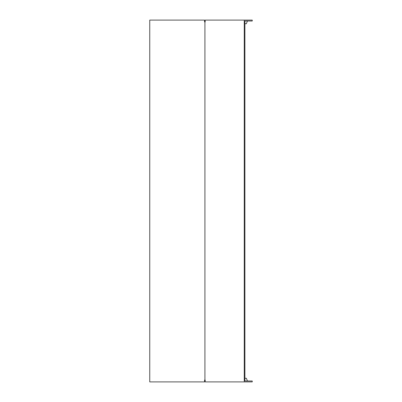<?xml version="1.0" encoding="UTF-8"?>
<svg xmlns="http://www.w3.org/2000/svg" width="402" height="402" viewBox="0 0 402 402"><rect width="100%" height="100%" fill="white"/><g stroke="black" fill="none" stroke-linecap="round" stroke-linejoin="round"><path stroke-width="0.6" d="M204.925 21.909L204.925 380.091L204.548 380.091L204.548 381.9L149.75 381.9L149.75 20.1L204.548 20.1L204.548 21.909L205.186 21.909L205.186 20.1L244.255 20.1L244.255 381.9L252.25 381.9L252.25 380.995L244.898 380.995L244.898 21.004L252.25 21.004L252.25 20.1L244.255 20.1M244.255 381.9L205.186 381.9L205.186 380.091L204.925 380.091M244.898 378.282L246.346 378.282L247.456 380.995M247.456 21.004L246.346 23.718L244.898 23.718"/></g></svg>
